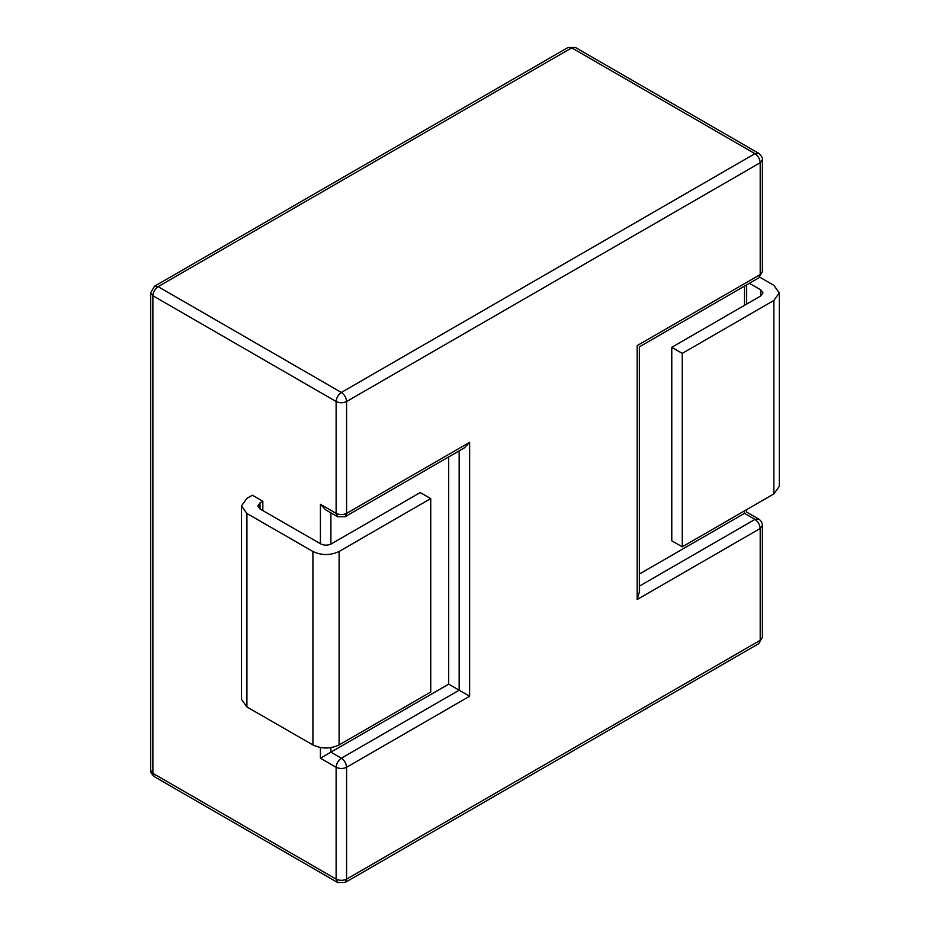 <?xml version="1.0" encoding="UTF-8"?>
<svg xmlns="http://www.w3.org/2000/svg" width="930" height="930" viewBox="0 0 930 930"><rect width="100%" height="100%" fill="white"/><g stroke="black" fill="none" stroke-linecap="round" stroke-linejoin="round"><path stroke-width="1.4" d="M259.993 508.954L257.831 505.932L259.993 502.909L259.993 508.954L320.769 543.922C324.268 545.55 327.755 545.55 331.254 543.922L420.255 492.54L430.73 498.585L430.73 692.036L339.101 744.942C330.371 749.01 321.652 749.01 312.922 744.942L246.903 706.94L241.486 699.383L241.486 505.932L246.903 513.488L246.903 706.94M259.993 502.909L262.83 501.27L262.83 510.57M262.83 501.27L252.344 495.225L246.903 498.364L241.486 505.932M430.73 498.585L339.101 551.478C330.371 555.559 321.652 555.559 312.922 551.478L246.903 513.488M639.34 574.077L744.5 513.36C747.325 511.733 747.325 511.733 744.5 513.36L744.5 510.884M320.42 543.713L320.42 504.293L336.125 513.36L336.125 401.516L152.88 295.728L152.88 773.318L336.125 879.117L336.125 767.273L320.42 758.206L448.69 684.154L448.69 456.921M448.69 684.154L469.627 696.245L346.588 767.273L346.588 879.117L760.205 640.317L760.205 528.484L637.166 599.513L639.34 592.212L639.34 346.855L758.671 277.954L762.379 271.548L762.379 159.704C762.902 158.286 761.658 156.147 758.671 153.287L754.974 153.659L571.729 47.86L158.112 286.649L341.356 392.448L754.974 153.659C758.124 155.856 759.868 158.879 760.205 162.727L346.588 401.516L346.588 513.36L469.627 442.331L469.627 696.245M637.166 599.513L637.166 345.6C639.991 347.227 639.991 347.227 637.166 345.6L760.205 274.571L760.205 162.727L762.379 159.704M320.42 504.293L325.651 509.826L337.66 516.755L345.065 516.755L346.588 513.36C343.1 514.988 339.613 514.988 336.125 513.36L337.66 516.755M345.065 516.755L464.396 447.853L469.627 442.331M749.417 283.301L760.775 289.881L762.949 292.915L760.775 295.938L671.774 347.32L671.774 540.783L682.248 546.828L682.248 353.365L671.774 347.32M779.294 292.915L773.865 300.471L773.865 493.923L779.294 486.367L779.294 292.915L773.865 285.347L759.764 277.187M773.865 300.471L682.248 353.365M773.865 493.923L682.248 546.828M312.922 551.478L312.922 744.942M339.101 551.478L339.101 744.942M320.42 758.206L320.42 747.569M639.34 586.167L754.974 519.417L744.5 513.36M744.5 305.331L744.5 286.138M330.882 747.685L330.882 752.161L341.356 758.206L459.164 690.2L459.164 450.876M330.882 512.849L330.882 544.12M746.662 509.628L746.662 512.116L758.671 519.045L754.974 519.417C758.124 521.614 759.868 524.636 760.205 528.484L762.379 525.462L762.379 637.294L758.671 643.711L345.065 882.512L346.588 879.117C343.1 880.745 339.613 880.745 336.125 879.117L337.66 882.512L345.065 882.512M762.379 271.548L758.671 277.954M154.415 776.713C151.416 773.853 150.183 771.714 150.707 770.296L154.415 776.713L337.66 882.512M568.021 47.488L575.426 47.488L568.021 47.488L154.415 286.289L150.707 292.706L152.88 295.728C153.206 291.881 154.95 288.858 158.112 286.649L154.415 286.289M336.125 767.273C339.613 768.901 343.1 768.901 346.588 767.273C346.262 763.437 344.519 760.415 341.356 758.206C338.206 760.415 336.451 763.437 336.125 767.273M341.356 392.448C338.206 394.657 336.451 397.68 336.125 401.516C339.613 403.155 343.1 403.155 346.588 401.516C346.262 397.68 344.519 394.657 341.356 392.448M760.775 289.881L760.775 295.938M758.671 519.045C761.042 520.556 762.275 522.695 762.379 525.462M746.662 304.087L746.662 284.882M762.379 637.294L758.671 643.711M150.707 770.296L150.707 292.706M575.426 47.488L758.671 153.287"/></g></svg>
